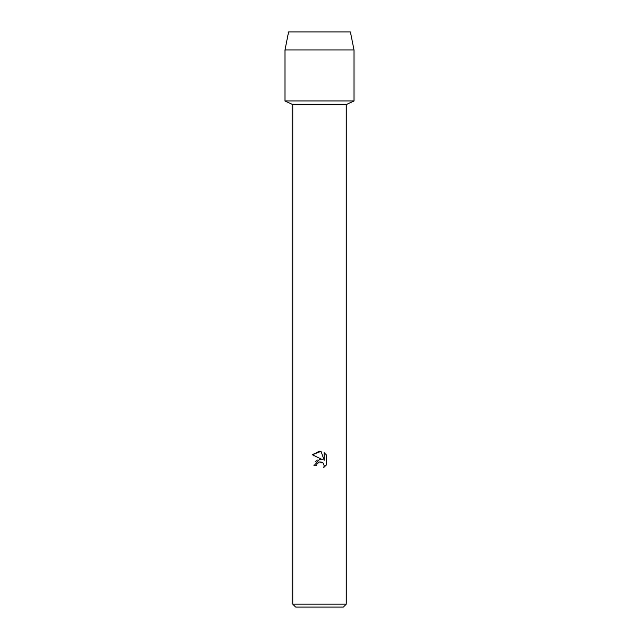 <?xml version="1.0" encoding="UTF-8"?>
<svg xmlns="http://www.w3.org/2000/svg" width="639" height="639" viewBox="0 0 639 639"><rect width="100%" height="100%" fill="white"/><g stroke="black" fill="none" stroke-linecap="round" stroke-linejoin="round"><path stroke-width="0.96" d="M350.412 31.95L288.588 31.95L350.412 31.95L354.006 49.954L354.006 100.962L319.5 100.962L354.006 100.962L346.242 104.612L346.242 604.174L292.758 604.174L295.633 607.05L343.367 607.05L346.242 604.174M292.758 604.174L292.758 104.612L346.242 104.612M316.489 465.711L316.896 463.97L316.489 465.711L313.965 465.711L319.5 459.385L322.567 459.76L312.351 454.72L319.5 451.198L321.05 451.366L324.173 460.352L324.173 452.652L326.649 455.16L326.649 464.657M323.39 463.355L324.181 465.687L323.773 467.405L326.649 464.649L323.773 467.405L324.181 465.687L323.054 462.971L321.808 462.141L319.5 461.933L322.711 462.66M322.567 459.76L319.364 459.409M317.431 460.016L315.291 461.789M319.5 461.933L316.896 463.97L319.468 461.941M326.649 455.16L324.173 452.66M321.05 451.366L312.351 454.72M288.588 31.95L284.994 49.954L284.994 100.962L319.5 100.962L284.994 100.962L292.758 104.612M284.994 49.954L354.006 49.954"/></g></svg>
